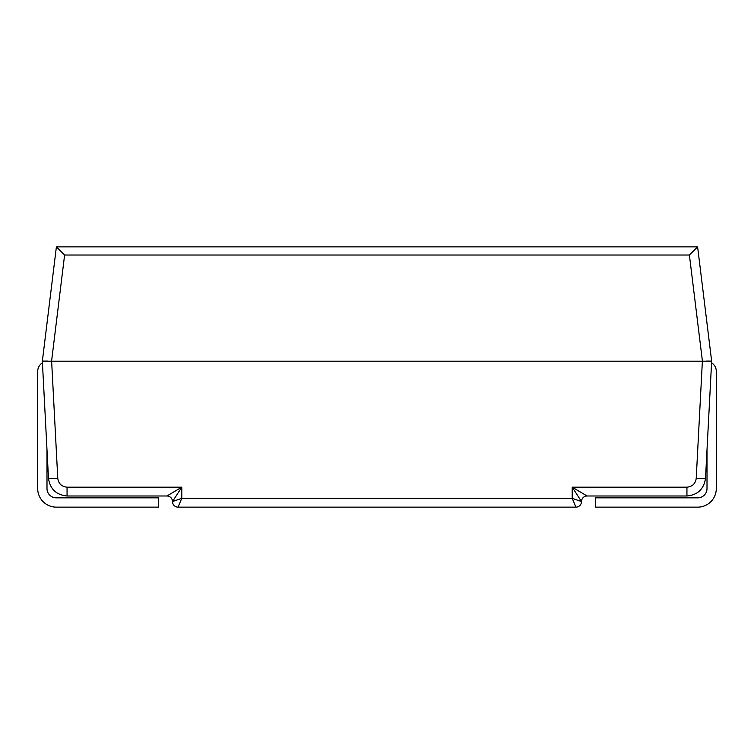 <?xml version="1.0" encoding="UTF-8"?>
<svg xmlns="http://www.w3.org/2000/svg" width="754" height="754" viewBox="0 0 754 754"><rect width="100%" height="100%" fill="white"/><g stroke="black" fill="none" stroke-linecap="round" stroke-linejoin="round"><path stroke-width="1.13" d="M587.083 495.991A5.58 5.58 0 0 0 581.513 501.561A5.58 5.58 0 0 1 575.933 507.14A5.58 5.58 0 0 0 581.513 501.561L581.494 501.58A5.58 5.57 -90 0 1 575.924 507.14L572.211 498.337L581.513 501.561L572.211 487.178L587.064 495.991L686.941 495.991L587.064 495.991A5.58 5.57 90 0 0 581.494 501.551M575.924 507.14L178.076 507.14A5.58 5.58 0 0 1 172.487 501.561L181.789 498.337L178.067 507.14A5.58 5.57 -90 0 1 172.506 501.58M575.179 505.538L575.387 506.009M51.574 361.194L702.37 361.194L696.225 478.366A9.293 0.49 3 0 0 705.508 478.366C703.906 489.073 697.723 494.944 686.941 495.991L686.941 487.178L572.211 487.178L572.211 498.337L181.789 498.337L181.789 487.178L172.487 501.561A5.58 5.58 0 0 0 166.917 495.991L67.059 495.991C56.277 494.944 50.094 489.073 48.492 478.366A9.293 0.49 -3 0 0 57.775 478.366C58.576 483.719 61.668 486.66 67.059 487.178L67.059 495.991C56.277 494.944 50.094 489.073 48.492 478.366L42.347 361.194L56.39 246.86L64.608 255.022L51.574 361.194L42.347 361.194M56.39 246.86L697.61 246.86L711.653 361.194L705.508 478.366C703.906 489.073 697.723 494.944 686.941 495.991M702.37 361.194L711.653 361.194L697.61 246.86L689.392 255.022L64.608 255.022M706.291 361.091L711.079 361.109M42.921 361.109L47.709 361.091M67.059 495.991L166.936 495.991L181.789 487.178L67.059 487.178M166.936 495.991L166.917 495.991A5.58 5.57 90 0 1 172.506 501.551M46.993 449.884L46.993 488.554A9.293 9.293 0 0 0 56.296 497.847L158.547 497.847L158.547 507.14L56.296 507.14A18.596 18.596 0 0 1 37.7 488.554L37.7 371.42A10.226 10.226 0 0 1 42.431 362.797M707.007 449.884L707.007 488.554A9.293 9.293 0 0 1 697.704 497.847L595.453 497.847L595.453 507.14L697.704 507.14A18.596 18.596 0 0 0 716.3 488.554L716.3 371.42A10.226 10.226 0 0 0 711.569 362.797M702.426 361.194L689.392 255.022M51.63 361.194L57.775 478.366M696.225 478.366C695.424 483.719 692.332 486.66 686.941 487.178"/></g></svg>
